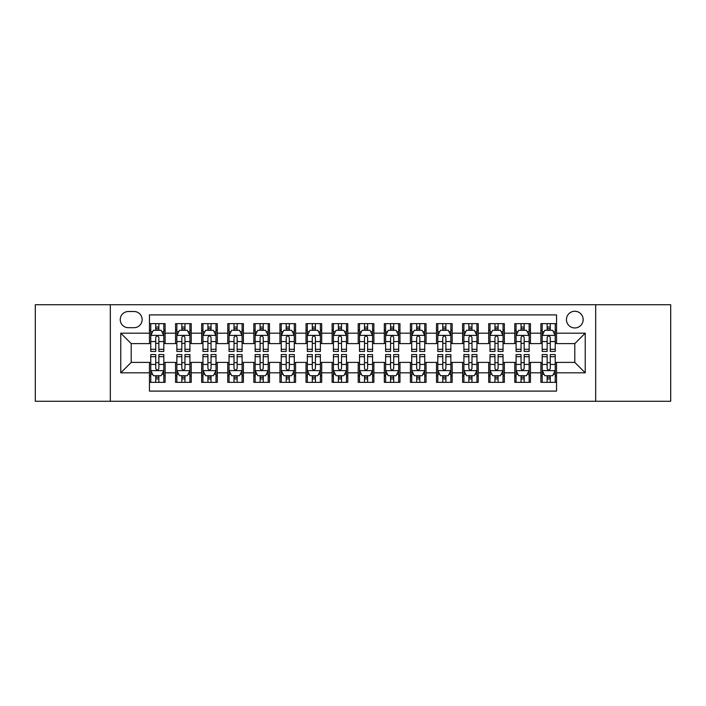 <?xml version="1.0" encoding="UTF-8"?>
<svg xmlns="http://www.w3.org/2000/svg" width="706" height="706" viewBox="0 0 706 706"><rect width="100%" height="100%" fill="white"/><g stroke="black" fill="none" stroke-linecap="round" stroke-linejoin="round"><path stroke-width="1.06" d="M574.799 311.249A8.348 8.348 0 0 0 566.45 319.597A8.348 8.348 0 0 0 574.799 327.946A8.348 8.348 0 0 0 583.156 319.597A8.348 8.348 0 0 0 574.799 311.249M595.679 401.273L670.7 401.273L670.7 304.727L595.679 304.727L595.679 401.273L110.321 401.273L110.321 304.727L35.3 304.727L35.3 401.273L110.321 401.273M556.54 323.648L540.884 323.648L540.884 333.17L530.444 333.17L530.444 343.61L540.884 343.61L540.884 333.17M530.444 333.17L530.444 323.648L514.789 323.648L514.789 333.17L504.349 333.17L504.349 343.61L514.789 343.61L514.789 333.17M504.349 333.17L504.349 323.648L488.693 323.648L488.693 333.17L478.253 333.17L478.253 343.61L488.693 343.61L488.693 333.17M478.253 333.17L478.253 323.648L462.598 323.648L462.598 333.17L452.158 333.17L452.158 343.61L462.598 343.61L462.598 333.17M452.158 333.17L452.158 323.648L436.502 323.648L436.502 333.17L426.062 333.17L426.062 343.61L436.502 343.61L436.502 333.17M426.062 333.17L426.062 323.648L410.407 323.648L410.407 333.17L399.967 333.17L399.967 343.61L410.407 343.61L410.407 333.17M399.967 333.17L399.967 323.648L384.311 323.648L384.311 333.17L373.88 333.17L373.88 343.61L384.311 343.61L384.311 333.17M373.88 333.17L373.88 323.648L358.216 323.648L358.216 333.17L347.784 333.17L347.784 343.61L358.216 343.61L358.216 333.17M347.784 333.17L347.784 323.648L332.12 323.648L332.12 333.17L321.689 333.17L321.689 343.61L332.12 343.61L332.12 333.17M321.689 333.17L321.689 323.648L306.033 323.648L306.033 333.17L295.593 333.17L295.593 343.61L306.033 343.61L306.033 333.17M295.593 333.17L295.593 323.648L279.938 323.648L279.938 333.17L269.498 333.17L269.498 343.61L279.938 343.61L279.938 333.17M269.498 333.17L269.498 323.648L253.842 323.648L253.842 333.17L243.402 333.17L243.402 343.61L253.842 343.61L253.842 333.17M243.402 333.17L243.402 323.648L227.747 323.648L227.747 333.17L217.307 333.17L217.307 343.61L227.747 343.61L227.747 333.17M217.307 333.17L217.307 323.648L201.651 323.648L201.651 333.17L191.211 333.17L191.211 343.61L201.651 343.61L201.651 333.17M191.211 333.17L191.211 323.648L175.556 323.648L175.556 343.61L165.116 343.61L165.116 323.648L149.46 323.648M149.46 382.352L165.116 382.352L165.116 362.39L175.556 362.39L175.556 382.352L191.211 382.352L191.211 362.39L201.651 362.39L201.651 372.83L191.211 372.83M201.651 372.83L201.651 382.352L217.307 382.352L217.307 362.39L227.747 362.39L227.747 372.83L217.307 372.83M227.747 372.83L227.747 382.352L243.402 382.352L243.402 362.39L253.842 362.39L253.842 372.83L243.402 372.83M253.842 372.83L253.842 382.352L269.498 382.352L269.498 362.39L279.938 362.39L279.938 372.83L269.498 372.83M279.938 372.83L279.938 382.352L295.593 382.352L295.593 362.39L306.033 362.39L306.033 372.83L295.593 372.83M306.033 372.83L306.033 382.352L321.689 382.352L321.689 362.39L332.12 362.39L332.12 372.83L321.689 372.83M332.12 372.83L332.12 382.352L347.784 382.352L347.784 362.39L358.216 362.39L358.216 372.83L347.784 372.83M358.216 372.83L358.216 382.352L373.88 382.352L373.88 362.39L384.311 362.39L384.311 372.83L373.88 372.83M384.311 372.83L384.311 382.352L399.967 382.352L399.967 362.39L410.407 362.39L410.407 372.83L399.967 372.83M410.407 372.83L410.407 382.352L426.062 382.352L426.062 362.39L436.502 362.39L436.502 372.83L426.062 372.83M436.502 372.83L436.502 382.352L452.158 382.352L452.158 362.39L462.598 362.39L462.598 372.83L452.158 372.83M462.598 372.83L462.598 382.352L478.253 382.352L478.253 362.39L488.693 362.39L488.693 372.83L478.253 372.83M488.693 372.83L488.693 382.352L504.349 382.352L504.349 362.39L514.789 362.39L514.789 372.83L504.349 372.83M514.789 372.83L514.789 382.352L530.444 382.352L530.444 362.39L540.884 362.39L540.884 372.83L530.444 372.83M128.324 327.69L134.069 327.69A8.093 8.093 0 0 0 142.153 319.597A8.093 8.093 0 0 0 134.069 311.514L128.324 311.514A8.093 8.093 0 0 0 120.241 319.597A8.093 8.093 0 0 0 128.324 327.69M595.679 304.727L110.321 304.727M556.54 333.17L556.54 314.902L149.46 314.902L149.46 343.61L131.201 343.61L131.201 362.39L149.46 362.39L149.46 391.098L556.54 391.098L556.54 362.39L574.799 362.39L574.799 343.61L556.54 343.61L556.54 333.17L585.239 333.17L585.239 372.83L556.54 372.83M149.46 372.83L120.761 372.83L120.761 333.17L149.46 333.17M540.884 372.83L540.884 382.352L556.54 382.352M149.46 330.17L150.766 330.17M155.726 330.17L158.859 330.17M163.818 330.17L165.116 330.17M149.46 343.345L150.766 343.345M155.726 343.345L158.859 343.345M163.818 343.345L165.116 343.345M149.46 362.655L150.766 362.655M155.726 362.655L158.859 362.655M163.818 362.655L165.116 362.655M149.46 375.83L150.766 375.83M155.726 375.83L158.859 375.83M163.818 375.83L165.116 375.83M175.556 343.345L176.862 343.345M181.821 343.345L184.954 343.345M189.914 343.345L191.211 343.345M175.556 330.17L176.862 330.17M181.821 330.17L184.954 330.17M189.914 330.17L191.211 330.17M175.556 362.655L176.862 362.655M181.821 362.655L184.954 362.655M189.914 362.655L191.211 362.655M175.556 375.83L176.862 375.83M181.821 375.83L184.954 375.83M189.914 375.83L191.211 375.83M201.651 362.655L202.957 362.655M207.917 362.655L211.05 362.655M216.001 362.655L217.307 362.655M201.651 375.83L202.957 375.83M207.917 375.83L211.05 375.83M216.001 375.83L217.307 375.83M201.651 330.17L202.957 330.17M207.917 330.17L211.05 330.17M216.001 330.17L217.307 330.17M201.651 343.345L202.957 343.345M207.917 343.345L211.05 343.345M216.001 343.345L217.307 343.345M227.747 362.655L229.053 362.655M234.013 362.655L237.137 362.655M242.096 362.655L243.402 362.655M227.747 375.83L229.053 375.83M234.013 375.83L237.137 375.83M242.096 375.83L243.402 375.83M227.747 330.17L229.053 330.17M234.013 330.17L237.137 330.17M242.096 330.17L243.402 330.17M227.747 343.345L229.053 343.345M234.013 343.345L237.137 343.345M242.096 343.345L243.402 343.345M253.842 362.655L255.148 362.655M260.108 362.655L263.232 362.655M268.192 362.655L269.498 362.655M253.842 375.83L255.148 375.83M260.108 375.83L263.232 375.83M268.192 375.83L269.498 375.83M253.842 330.17L255.148 330.17M260.108 330.17L263.232 330.17M268.192 330.17L269.498 330.17M253.842 343.345L255.148 343.345M260.108 343.345L263.232 343.345M268.192 343.345L269.498 343.345M279.938 362.655L281.244 362.655M286.195 362.655L289.328 362.655M294.287 362.655L295.593 362.655M279.938 375.83L281.244 375.83M286.195 375.83L289.328 375.83M294.287 375.83L295.593 375.83M279.938 330.17L281.244 330.17M286.195 330.17L289.328 330.17M294.287 330.17L295.593 330.17M279.938 343.345L281.244 343.345M286.195 343.345L289.328 343.345M294.287 343.345L295.593 343.345M306.033 362.655L307.331 362.655M312.29 362.655L315.423 362.655M320.383 362.655L321.689 362.655M306.033 375.83L307.331 375.83M312.29 375.83L315.423 375.83M320.383 375.83L321.689 375.83M306.033 330.17L307.331 330.17M312.29 330.17L315.423 330.17M320.383 330.17L321.689 330.17M306.033 343.345L307.331 343.345M312.29 343.345L315.423 343.345M320.383 343.345L321.689 343.345M332.12 362.655L333.426 362.655M338.386 362.655L341.519 362.655M346.478 362.655L347.784 362.655M332.12 375.83L333.426 375.83M338.386 375.83L341.519 375.83M346.478 375.83L347.784 375.83M332.12 330.17L333.426 330.17M338.386 330.17L341.519 330.17M346.478 330.17L347.784 330.17M332.12 343.345L333.426 343.345M338.386 343.345L341.519 343.345M346.478 343.345L347.784 343.345M358.216 362.655L359.522 362.655M364.481 362.655L367.614 362.655M372.574 362.655L373.88 362.655M358.216 375.83L359.522 375.83M364.481 375.83L367.614 375.83M372.574 375.83L373.88 375.83M358.216 330.17L359.522 330.17M364.481 330.17L367.614 330.17M372.574 330.17L373.88 330.17M358.216 343.345L359.522 343.345M364.481 343.345L367.614 343.345M372.574 343.345L373.88 343.345M384.311 362.655L385.617 362.655M390.577 362.655L393.71 362.655M398.669 362.655L399.967 362.655M384.311 375.83L385.617 375.83M390.577 375.83L393.71 375.83M398.669 375.83L399.967 375.83M384.311 330.17L385.617 330.17M390.577 330.17L393.71 330.17M398.669 330.17L399.967 330.17M384.311 343.345L385.617 343.345M390.577 343.345L393.71 343.345M398.669 343.345L399.967 343.345M410.407 362.655L411.713 362.655M416.672 362.655L419.805 362.655M424.756 362.655L426.062 362.655M410.407 375.83L411.713 375.83M416.672 375.83L419.805 375.83M424.756 375.83L426.062 375.83M410.407 330.17L411.713 330.17M416.672 330.17L419.805 330.17M424.756 330.17L426.062 330.17M410.407 343.345L411.713 343.345M416.672 343.345L419.805 343.345M424.756 343.345L426.062 343.345M436.502 362.655L437.808 362.655M442.768 362.655L445.892 362.655M450.852 362.655L452.158 362.655M436.502 375.83L437.808 375.83M442.768 375.83L445.892 375.83M450.852 375.83L452.158 375.83M436.502 330.17L437.808 330.17M442.768 330.17L445.892 330.17M450.852 330.17L452.158 330.17M436.502 343.345L437.808 343.345M442.768 343.345L445.892 343.345M450.852 343.345L452.158 343.345M462.598 362.655L463.904 362.655M468.863 362.655L471.987 362.655M476.947 362.655L478.253 362.655M462.598 375.83L463.904 375.83M468.863 375.83L471.987 375.83M476.947 375.83L478.253 375.83M462.598 330.17L463.904 330.17M468.863 330.17L471.987 330.17M476.947 330.17L478.253 330.17M462.598 343.345L463.904 343.345M468.863 343.345L471.987 343.345M476.947 343.345L478.253 343.345M488.693 362.655L489.999 362.655M494.95 362.655L498.083 362.655M503.043 362.655L504.349 362.655M488.693 375.83L489.999 375.83M494.95 375.83L498.083 375.83M503.043 375.83L504.349 375.83M488.693 330.17L489.999 330.17M494.95 330.17L498.083 330.17M503.043 330.17L504.349 330.17M488.693 343.345L489.999 343.345M494.95 343.345L498.083 343.345M503.043 343.345L504.349 343.345M514.789 362.655L516.086 362.655M521.046 362.655L524.179 362.655M529.138 362.655L530.444 362.655M514.789 375.83L516.086 375.83M521.046 375.83L524.179 375.83M529.138 375.83L530.444 375.83M514.789 330.17L516.086 330.17M521.046 330.17L524.179 330.17M529.138 330.17L530.444 330.17M514.789 343.345L516.086 343.345M521.046 343.345L524.179 343.345M529.138 343.345L530.444 343.345M540.884 362.655L542.182 362.655M547.141 362.655L550.274 362.655M555.234 362.655L556.54 362.655M540.884 375.83L542.182 375.83M547.141 375.83L550.274 375.83M555.234 375.83L556.54 375.83M540.884 330.17L542.182 330.17M547.141 330.17L550.274 330.17M555.234 330.17L556.54 330.17M540.884 343.345L542.182 343.345M547.141 343.345L550.274 343.345M555.234 343.345L556.54 343.345M131.201 343.61L120.761 333.17M131.201 362.39L120.761 372.83M585.239 333.17L574.799 343.61M585.239 372.83L574.799 362.39M158.859 327.037L155.726 327.037M163.818 349.311L158.859 349.311L158.859 351.438L163.818 351.438L163.818 335.518L161.206 330.302L153.379 330.302L150.766 335.518L150.766 351.438L155.726 351.438L155.726 349.311L150.766 349.311M150.766 335.518L150.766 323.648M163.818 335.518L163.818 323.648M155.726 330.302L155.726 323.648M158.859 323.648L158.859 330.302M158.859 349.311L158.859 337.477C157.817 335.465 156.767 335.465 155.726 337.477L155.726 349.311M155.726 378.963L158.859 378.963M150.766 356.689L155.726 356.689L155.726 354.562L150.766 354.562L150.766 370.482L153.379 375.698L161.206 375.698L163.818 370.482L163.818 354.562L158.859 354.562L158.859 356.689L163.818 356.689M163.818 370.482L163.818 382.352M150.766 370.482L150.766 382.352M158.859 375.698L158.859 382.352M155.726 382.352L155.726 375.698M155.726 356.689L155.726 368.523C156.767 370.535 157.809 370.535 158.859 368.523L158.859 356.689M184.954 327.037L181.821 327.037M189.914 349.311L184.954 349.311L184.954 351.438L189.914 351.438L189.914 335.518L187.302 330.302L179.474 330.302L176.862 335.518L176.862 351.438L181.821 351.438L181.821 349.311L176.862 349.311M176.862 335.518L176.862 323.648M189.914 335.518L189.914 323.648M181.821 330.302L181.821 323.648M184.954 323.648L184.954 330.302M184.954 349.311L184.954 337.477C183.913 335.465 182.863 335.465 181.821 337.477L181.821 349.311M211.05 327.037L207.917 327.037M216.001 349.311L211.05 349.311L211.05 351.438L216.001 351.438L216.001 335.518L213.397 330.302L205.57 330.302L202.957 335.518L202.957 351.438L207.917 351.438L207.917 349.311L202.957 349.311M202.957 335.518L202.957 323.648M216.001 335.518L216.001 323.648M207.917 330.302L207.917 323.648M211.05 323.648L211.05 330.302M211.05 349.311L211.05 337.477C210 335.465 208.958 335.465 207.917 337.477L207.917 349.311M237.137 327.037L234.013 327.037M242.096 349.311L237.137 349.311L237.137 351.438L242.096 351.438L242.096 335.518L239.493 330.302L231.665 330.302L229.053 335.518L229.053 351.438L234.013 351.438L234.013 349.311L229.053 349.311M229.053 335.518L229.053 323.648M242.096 335.518L242.096 323.648M234.013 330.302L234.013 323.648M237.137 323.648L237.137 330.302M237.137 349.311L237.137 337.477C236.095 335.465 235.054 335.465 234.013 337.477L234.013 349.311M263.232 327.037L260.108 327.037M268.192 349.311L263.232 349.311L263.232 351.438L268.192 351.438L268.192 335.518L265.58 330.302L257.752 330.302L255.148 335.518L255.148 351.438L260.108 351.438L260.108 349.311L255.148 349.311M255.148 335.518L255.148 323.648M268.192 335.518L268.192 323.648M260.108 330.302L260.108 323.648M263.232 323.648L263.232 330.302M263.232 349.311L263.232 337.477C262.191 335.465 261.149 335.465 260.108 337.477L260.108 349.311M181.821 378.963L184.954 378.963M176.862 356.689L181.821 356.689L181.821 354.562L176.862 354.562L176.862 370.482L179.474 375.698L187.302 375.698L189.914 370.482L189.914 354.562L184.954 354.562L184.954 356.689L189.914 356.689M189.914 370.482L189.914 382.352M176.862 370.482L176.862 382.352M184.954 375.698L184.954 382.352M181.821 382.352L181.821 375.698M181.821 356.689L181.821 368.523C182.863 370.535 183.904 370.535 184.954 368.523L184.954 356.689M207.917 378.963L211.05 378.963M202.957 356.689L207.917 356.689L207.917 354.562L202.957 354.562L202.957 370.482L205.57 375.698L213.397 375.698L216.001 370.482L216.001 354.562L211.05 354.562L211.05 356.689L216.001 356.689M216.001 370.482L216.001 382.352M202.957 370.482L202.957 382.352M211.05 375.698L211.05 382.352M207.917 382.352L207.917 375.698M207.917 356.689L207.917 368.523C208.958 370.535 210 370.535 211.05 368.523L211.05 356.689M234.013 378.963L237.137 378.963M229.053 356.689L234.013 356.689L234.013 354.562L229.053 354.562L229.053 370.482L231.665 375.698L239.493 375.698L242.096 370.482L242.096 354.562L237.137 354.562L237.137 356.689L242.096 356.689M242.096 370.482L242.096 382.352M229.053 370.482L229.053 382.352M237.137 375.698L237.137 382.352M234.013 382.352L234.013 375.698M234.013 356.689L234.013 368.523C235.054 370.535 236.095 370.535 237.137 368.523L237.137 356.689M260.108 378.963L263.232 378.963M255.148 356.689L260.108 356.689L260.108 354.562L255.148 354.562L255.148 370.482L257.752 375.698L265.58 375.698L268.192 370.482L268.192 354.562L263.232 354.562L263.232 356.689L268.192 356.689M268.192 370.482L268.192 382.352M255.148 370.482L255.148 382.352M263.232 375.698L263.232 382.352M260.108 382.352L260.108 375.698M260.108 356.689L260.108 368.523C261.149 370.535 262.191 370.535 263.232 368.523L263.232 356.689M289.328 327.037L286.195 327.037M294.287 349.311L289.328 349.311L289.328 351.438L294.287 351.438L294.287 335.518L291.675 330.302L283.847 330.302L281.244 335.518L281.244 351.438L286.195 351.438L286.195 349.311L281.244 349.311M281.244 335.518L281.244 323.648M294.287 335.518L294.287 323.648M286.195 330.302L286.195 323.648M289.328 323.648L289.328 330.302M289.328 349.311L289.328 337.477C288.286 335.465 287.245 335.465 286.195 337.477L286.195 349.311M286.195 378.963L289.328 378.963M281.244 356.689L286.195 356.689L286.195 354.562L281.244 354.562L281.244 370.482L283.847 375.698L291.675 375.698L294.287 370.482L294.287 354.562L289.328 354.562L289.328 356.689L294.287 356.689M294.287 370.482L294.287 382.352M281.244 370.482L281.244 382.352M289.328 375.698L289.328 382.352M286.195 382.352L286.195 375.698M286.195 356.689L286.195 368.523C287.245 370.535 288.286 370.535 289.328 368.523L289.328 356.689M315.423 327.037L312.29 327.037M320.383 349.311L315.423 349.311L315.423 351.438L320.383 351.438L320.383 335.518L317.771 330.302L309.943 330.302L307.331 335.518L307.331 351.438L312.29 351.438L312.29 349.311L307.331 349.311M307.331 335.518L307.331 323.648M320.383 335.518L320.383 323.648M312.29 330.302L312.29 323.648M315.423 323.648L315.423 330.302M315.423 349.311L315.423 337.477C314.382 335.465 313.34 335.465 312.29 337.477L312.29 349.311M312.29 378.963L315.423 378.963M307.331 356.689L312.29 356.689L312.29 354.562L307.331 354.562L307.331 370.482L309.943 375.698L317.771 375.698L320.383 370.482L320.383 354.562L315.423 354.562L315.423 356.689L320.383 356.689M320.383 370.482L320.383 382.352M307.331 370.482L307.331 382.352M315.423 375.698L315.423 382.352M312.29 382.352L312.29 375.698M312.29 356.689L312.29 368.523C313.332 370.535 314.382 370.535 315.423 368.523L315.423 356.689M341.519 327.037L338.386 327.037M346.478 349.311L341.519 349.311L341.519 351.438L346.478 351.438L346.478 335.518L343.866 330.302L336.038 330.302L333.426 335.518L333.426 351.438L338.386 351.438L338.386 349.311L333.426 349.311M333.426 335.518L333.426 323.648M346.478 335.518L346.478 323.648M338.386 330.302L338.386 323.648M341.519 323.648L341.519 330.302M341.519 349.311L341.519 337.477C340.477 335.465 339.436 335.465 338.386 337.477L338.386 349.311M338.386 378.963L341.519 378.963M333.426 356.689L338.386 356.689L338.386 354.562L333.426 354.562L333.426 370.482L336.038 375.698L343.866 375.698L346.478 370.482L346.478 354.562L341.519 354.562L341.519 356.689L346.478 356.689M346.478 370.482L346.478 382.352M333.426 370.482L333.426 382.352M341.519 375.698L341.519 382.352M338.386 382.352L338.386 375.698M338.386 356.689L338.386 368.523C339.427 370.535 340.477 370.535 341.519 368.523L341.519 356.689M367.614 327.037L364.481 327.037M372.574 349.311L367.614 349.311L367.614 351.438L372.574 351.438L372.574 335.518L369.962 330.302L362.134 330.302L359.522 335.518L359.522 351.438L364.481 351.438L364.481 349.311L359.522 349.311M359.522 335.518L359.522 323.648M372.574 335.518L372.574 323.648M364.481 330.302L364.481 323.648M367.614 323.648L367.614 330.302M367.614 349.311L367.614 337.477C366.573 335.465 365.523 335.465 364.481 337.477L364.481 349.311M364.481 378.963L367.614 378.963M359.522 356.689L364.481 356.689L364.481 354.562L359.522 354.562L359.522 370.482L362.134 375.698L369.962 375.698L372.574 370.482L372.574 354.562L367.614 354.562L367.614 356.689L372.574 356.689M372.574 370.482L372.574 382.352M359.522 370.482L359.522 382.352M367.614 375.698L367.614 382.352M364.481 382.352L364.481 375.698M364.481 356.689L364.481 368.523C365.523 370.535 366.564 370.535 367.614 368.523L367.614 356.689M393.71 327.037L390.577 327.037M398.669 349.311L393.71 349.311L393.71 351.438L398.669 351.438L398.669 335.518L396.057 330.302L388.229 330.302L385.617 335.518L385.617 351.438L390.577 351.438L390.577 349.311L385.617 349.311M385.617 335.518L385.617 323.648M398.669 335.518L398.669 323.648M390.577 330.302L390.577 323.648M393.71 323.648L393.71 330.302M393.71 349.311L393.71 337.477C392.668 335.465 391.618 335.465 390.577 337.477L390.577 349.311M419.805 327.037L416.672 327.037M424.756 349.311L419.805 349.311L419.805 351.438L424.756 351.438L424.756 335.518L422.153 330.302L414.325 330.302L411.713 335.518L411.713 351.438L416.672 351.438L416.672 349.311L411.713 349.311M411.713 335.518L411.713 323.648M424.756 335.518L424.756 323.648M416.672 330.302L416.672 323.648M419.805 323.648L419.805 330.302M419.805 349.311L419.805 337.477C418.755 335.465 417.714 335.465 416.672 337.477L416.672 349.311M445.892 327.037L442.768 327.037M450.852 349.311L445.892 349.311L445.892 351.438L450.852 351.438L450.852 335.518L448.248 330.302L440.42 330.302L437.808 335.518L437.808 351.438L442.768 351.438L442.768 349.311L437.808 349.311M437.808 335.518L437.808 323.648M450.852 335.518L450.852 323.648M442.768 330.302L442.768 323.648M445.892 323.648L445.892 330.302M445.892 349.311L445.892 337.477C444.851 335.465 443.809 335.465 442.768 337.477L442.768 349.311M471.987 327.037L468.863 327.037M476.947 349.311L471.987 349.311L471.987 351.438L476.947 351.438L476.947 335.518L474.335 330.302L466.507 330.302L463.904 335.518L463.904 351.438L468.863 351.438L468.863 349.311L463.904 349.311M463.904 335.518L463.904 323.648M476.947 335.518L476.947 323.648M468.863 330.302L468.863 323.648M471.987 323.648L471.987 330.302M471.987 349.311L471.987 337.477C470.946 335.465 469.905 335.465 468.863 337.477L468.863 349.311M498.083 327.037L494.95 327.037M503.043 349.311L498.083 349.311L498.083 351.438L503.043 351.438L503.043 335.518L500.43 330.302L492.603 330.302L489.999 335.518L489.999 351.438L494.95 351.438L494.95 349.311L489.999 349.311M489.999 335.518L489.999 323.648M503.043 335.518L503.043 323.648M494.95 330.302L494.95 323.648M498.083 323.648L498.083 330.302M498.083 349.311L498.083 337.477C497.042 335.465 496 335.465 494.95 337.477L494.95 349.311M524.179 327.037L521.046 327.037M529.138 349.311L524.179 349.311L524.179 351.438L529.138 351.438L529.138 335.518L526.526 330.302L518.698 330.302L516.086 335.518L516.086 351.438L521.046 351.438L521.046 349.311L516.086 349.311M516.086 335.518L516.086 323.648M529.138 335.518L529.138 323.648M521.046 330.302L521.046 323.648M524.179 323.648L524.179 330.302M524.179 349.311L524.179 337.477C523.137 335.465 522.096 335.465 521.046 337.477L521.046 349.311M550.274 327.037L547.141 327.037M555.234 349.311L550.274 349.311L550.274 351.438L555.234 351.438L555.234 335.518L552.621 330.302L544.794 330.302L542.182 335.518L542.182 351.438L547.141 351.438L547.141 349.311L542.182 349.311M542.182 335.518L542.182 323.648M555.234 335.518L555.234 323.648M547.141 330.302L547.141 323.648M550.274 323.648L550.274 330.302M550.274 349.311L550.274 337.477C549.233 335.465 548.191 335.465 547.141 337.477L547.141 349.311M390.577 378.963L393.71 378.963M385.617 356.689L390.577 356.689L390.577 354.562L385.617 354.562L385.617 370.482L388.229 375.698L396.057 375.698L398.669 370.482L398.669 354.562L393.71 354.562L393.71 356.689L398.669 356.689M398.669 370.482L398.669 382.352M385.617 370.482L385.617 382.352M393.71 375.698L393.71 382.352M390.577 382.352L390.577 375.698M390.577 356.689L390.577 368.523C391.618 370.535 392.66 370.535 393.71 368.523L393.71 356.689M416.672 378.963L419.805 378.963M411.713 356.689L416.672 356.689L416.672 354.562L411.713 354.562L411.713 370.482L414.325 375.698L422.153 375.698L424.756 370.482L424.756 354.562L419.805 354.562L419.805 356.689L424.756 356.689M424.756 370.482L424.756 382.352M411.713 370.482L411.713 382.352M419.805 375.698L419.805 382.352M416.672 382.352L416.672 375.698M416.672 356.689L416.672 368.523C417.714 370.535 418.755 370.535 419.805 368.523L419.805 356.689M442.768 378.963L445.892 378.963M437.808 356.689L442.768 356.689L442.768 354.562L437.808 354.562L437.808 370.482L440.42 375.698L448.248 375.698L450.852 370.482L450.852 354.562L445.892 354.562L445.892 356.689L450.852 356.689M450.852 370.482L450.852 382.352M437.808 370.482L437.808 382.352M445.892 375.698L445.892 382.352M442.768 382.352L442.768 375.698M442.768 356.689L442.768 368.523C443.809 370.535 444.851 370.535 445.892 368.523L445.892 356.689M468.863 378.963L471.987 378.963M463.904 356.689L468.863 356.689L468.863 354.562L463.904 354.562L463.904 370.482L466.507 375.698L474.335 375.698L476.947 370.482L476.947 354.562L471.987 354.562L471.987 356.689L476.947 356.689M476.947 370.482L476.947 382.352M463.904 370.482L463.904 382.352M471.987 375.698L471.987 382.352M468.863 382.352L468.863 375.698M468.863 356.689L468.863 368.523C469.905 370.535 470.946 370.535 471.987 368.523L471.987 356.689M494.95 378.963L498.083 378.963M489.999 356.689L494.95 356.689L494.95 354.562L489.999 354.562L489.999 370.482L492.603 375.698L500.43 375.698L503.043 370.482L503.043 354.562L498.083 354.562L498.083 356.689L503.043 356.689M503.043 370.482L503.043 382.352M489.999 370.482L489.999 382.352M498.083 375.698L498.083 382.352M494.95 382.352L494.95 375.698M494.95 356.689L494.95 368.523C496 370.535 497.042 370.535 498.083 368.523L498.083 356.689M521.046 378.963L524.179 378.963M516.086 356.689L521.046 356.689L521.046 354.562L516.086 354.562L516.086 370.482L518.698 375.698L526.526 375.698L529.138 370.482L529.138 354.562L524.179 354.562L524.179 356.689L529.138 356.689M529.138 370.482L529.138 382.352M516.086 370.482L516.086 382.352M524.179 375.698L524.179 382.352M521.046 382.352L521.046 375.698M521.046 356.689L521.046 368.523C522.087 370.535 523.137 370.535 524.179 368.523L524.179 356.689M547.141 378.963L550.274 378.963M542.182 356.689L547.141 356.689L547.141 354.562L542.182 354.562L542.182 370.482L544.794 375.698L552.621 375.698L555.234 370.482L555.234 354.562L550.274 354.562L550.274 356.689L555.234 356.689M555.234 370.482L555.234 382.352M542.182 370.482L542.182 382.352M550.274 375.698L550.274 382.352M547.141 382.352L547.141 375.698M547.141 356.689L547.141 368.523C548.183 370.535 549.233 370.535 550.274 368.523L550.274 356.689M175.556 372.83L165.116 372.83M175.556 333.17L165.116 333.17M163.748 335.385L150.837 335.385M150.766 331.732L152.664 331.732M161.921 331.732L163.818 331.732M155.726 341.563L150.766 341.563M163.818 341.563L158.859 341.563M158.859 328.696L155.726 328.696M150.837 370.615L163.748 370.615M163.818 374.268L161.921 374.268M152.664 374.268L150.766 374.268M158.859 364.437L163.818 364.437M150.766 364.437L155.726 364.437M155.726 377.304L158.859 377.304M189.843 335.385L176.924 335.385M176.862 331.732L178.75 331.732M188.017 331.732L189.914 331.732M181.821 341.563L176.862 341.563M189.914 341.563L184.954 341.563M184.954 328.696L181.821 328.696M215.939 335.385L203.019 335.385M202.957 331.732L204.846 331.732M214.112 331.732L216.001 331.732M207.917 341.563L202.957 341.563M216.001 341.563L211.05 341.563M211.05 328.696L207.917 328.696M242.034 335.385L229.115 335.385M229.053 331.732L230.941 331.732M240.208 331.732L242.096 331.732M234.013 341.563L229.053 341.563M242.096 341.563L237.137 341.563M237.137 328.696L234.013 328.696M268.13 335.385L255.21 335.385M255.148 331.732L257.037 331.732M266.303 331.732L268.192 331.732M260.108 341.563L255.148 341.563M268.192 341.563L263.232 341.563M263.232 328.696L260.108 328.696M176.924 370.615L189.843 370.615M189.914 374.268L188.017 374.268M178.75 374.268L176.862 374.268M184.954 364.437L189.914 364.437M176.862 364.437L181.821 364.437M181.821 377.304L184.954 377.304M203.019 370.615L215.939 370.615M216.001 374.268L214.112 374.268M204.846 374.268L202.957 374.268M211.05 364.437L216.001 364.437M202.957 364.437L207.917 364.437M207.917 377.304L211.05 377.304M229.115 370.615L242.034 370.615M242.096 374.268L240.208 374.268M230.941 374.268L229.053 374.268M237.137 364.437L242.096 364.437M229.053 364.437L234.013 364.437M234.013 377.304L237.137 377.304M255.21 370.615L268.13 370.615M268.192 374.268L266.303 374.268M257.037 374.268L255.148 374.268M263.232 364.437L268.192 364.437M255.148 364.437L260.108 364.437M260.108 377.304L263.232 377.304M294.225 335.385L281.306 335.385M281.244 331.732L283.132 331.732M292.399 331.732L294.287 331.732M286.195 341.563L281.244 341.563M294.287 341.563L289.328 341.563M289.328 328.696L286.195 328.696M281.306 370.615L294.225 370.615M294.287 374.268L292.399 374.268M283.132 374.268L281.244 374.268M289.328 364.437L294.287 364.437M281.244 364.437L286.195 364.437M286.195 377.304L289.328 377.304M320.321 335.385L307.401 335.385M307.331 331.732L309.228 331.732M318.494 331.732L320.383 331.732M312.29 341.563L307.331 341.563M320.383 341.563L315.423 341.563M315.423 328.696L312.29 328.696M307.401 370.615L320.321 370.615M320.383 374.268L318.494 374.268M309.228 374.268L307.331 374.268M315.423 364.437L320.383 364.437M307.331 364.437L312.29 364.437M312.29 377.304L315.423 377.304M346.408 335.385L333.497 335.385M333.426 331.732L335.324 331.732M344.581 331.732L346.478 331.732M338.386 341.563L333.426 341.563M346.478 341.563L341.519 341.563M341.519 328.696L338.386 328.696M333.497 370.615L346.408 370.615M346.478 374.268L344.581 374.268M335.324 374.268L333.426 374.268M341.519 364.437L346.478 364.437M333.426 364.437L338.386 364.437M338.386 377.304L341.519 377.304M372.503 335.385L359.592 335.385M359.522 331.732L361.419 331.732M370.676 331.732L372.574 331.732M364.481 341.563L359.522 341.563M372.574 341.563L367.614 341.563M367.614 328.696L364.481 328.696M359.592 370.615L372.503 370.615M372.574 374.268L370.676 374.268M361.419 374.268L359.522 374.268M367.614 364.437L372.574 364.437M359.522 364.437L364.481 364.437M364.481 377.304L367.614 377.304M398.599 335.385L385.679 335.385M385.617 331.732L387.506 331.732M396.772 331.732L398.669 331.732M390.577 341.563L385.617 341.563M398.669 341.563L393.71 341.563M393.71 328.696L390.577 328.696M424.694 335.385L411.774 335.385M411.713 331.732L413.601 331.732M422.868 331.732L424.756 331.732M416.672 341.563L411.713 341.563M424.756 341.563L419.805 341.563M419.805 328.696L416.672 328.696M450.79 335.385L437.87 335.385M437.808 331.732L439.697 331.732M448.963 331.732L450.852 331.732M442.768 341.563L437.808 341.563M450.852 341.563L445.892 341.563M445.892 328.696L442.768 328.696M476.885 335.385L463.966 335.385M463.904 331.732L465.792 331.732M475.059 331.732L476.947 331.732M468.863 341.563L463.904 341.563M476.947 341.563L471.987 341.563M471.987 328.696L468.863 328.696M502.981 335.385L490.061 335.385M489.999 331.732L491.888 331.732M501.154 331.732L503.043 331.732M494.95 341.563L489.999 341.563M503.043 341.563L498.083 341.563M498.083 328.696L494.95 328.696M529.076 335.385L516.157 335.385M516.086 331.732L517.983 331.732M527.25 331.732L529.138 331.732M521.046 341.563L516.086 341.563M529.138 341.563L524.179 341.563M524.179 328.696L521.046 328.696M555.163 335.385L542.252 335.385M542.182 331.732L544.079 331.732M553.336 331.732L555.234 331.732M547.141 341.563L542.182 341.563M555.234 341.563L550.274 341.563M550.274 328.696L547.141 328.696M385.679 370.615L398.599 370.615M398.669 374.268L396.772 374.268M387.506 374.268L385.617 374.268M393.71 364.437L398.669 364.437M385.617 364.437L390.577 364.437M390.577 377.304L393.71 377.304M411.774 370.615L424.694 370.615M424.756 374.268L422.868 374.268M413.601 374.268L411.713 374.268M419.805 364.437L424.756 364.437M411.713 364.437L416.672 364.437M416.672 377.304L419.805 377.304M437.87 370.615L450.79 370.615M450.852 374.268L448.963 374.268M439.697 374.268L437.808 374.268M445.892 364.437L450.852 364.437M437.808 364.437L442.768 364.437M442.768 377.304L445.892 377.304M463.966 370.615L476.885 370.615M476.947 374.268L475.059 374.268M465.792 374.268L463.904 374.268M471.987 364.437L476.947 364.437M463.904 364.437L468.863 364.437M468.863 377.304L471.987 377.304M490.061 370.615L502.981 370.615M503.043 374.268L501.154 374.268M491.888 374.268L489.999 374.268M498.083 364.437L503.043 364.437M489.999 364.437L494.95 364.437M494.95 377.304L498.083 377.304M516.157 370.615L529.076 370.615M529.138 374.268L527.25 374.268M517.983 374.268L516.086 374.268M524.179 364.437L529.138 364.437M516.086 364.437L521.046 364.437M521.046 377.304L524.179 377.304M542.252 370.615L555.163 370.615M555.234 374.268L553.336 374.268M544.079 374.268L542.182 374.268M550.274 364.437L555.234 364.437M542.182 364.437L547.141 364.437M547.141 377.304L550.274 377.304"/></g></svg>
